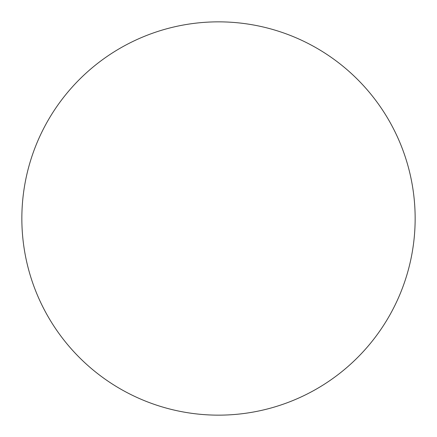 <?xml version="1.0" encoding="UTF-8"?>
<svg xmlns="http://www.w3.org/2000/svg" width="437" height="437" viewBox="0 0 437 437"><rect width="100%" height="100%" fill="white"/><g stroke="black" fill="none" stroke-linecap="round" stroke-linejoin="round"><path stroke-width="0.66" d="M21.85 218.5A196.65 196.65 0 0 0 218.5 415.15A196.65 196.65 0 0 0 415.15 218.5A196.65 196.65 0 0 0 218.5 21.85A196.65 196.65 0 0 0 21.85 218.5A196.65 196.65 0 0 0 218.5 415.15A196.65 196.65 0 0 0 415.15 218.5A196.65 196.65 0 0 0 218.5 21.85A196.65 196.65 0 0 0 21.85 218.5"/></g></svg>
